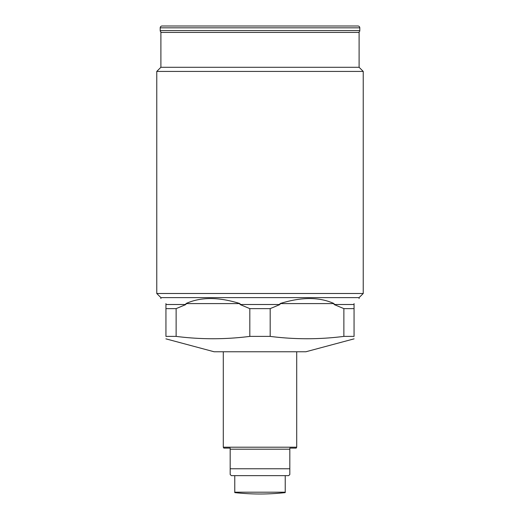 <?xml version="1.0" encoding="UTF-8"?>
<svg xmlns="http://www.w3.org/2000/svg" width="520" height="520" viewBox="0 0 520 520"><rect width="100%" height="100%" fill="white"/><g stroke="black" fill="none" stroke-linecap="round" stroke-linejoin="round"><path stroke-width="0.78" d="M260 26L326.528 26M260 67.294L359.106 67.294L359.106 32.422L160.894 32.422L160.894 67.294L260 67.294M160.894 298.538L160.894 297.622L156.767 293.495L156.767 71.422L363.233 71.422L359.106 67.294M156.767 293.495L363.233 293.495L363.233 71.422M160.894 297.622L359.106 297.622L363.233 293.495M176.124 336.394L176.124 308.633L165.939 308.633L165.939 336.394L176.124 336.394C200.688 339.528 225.251 339.528 249.821 336.394L270.179 336.394C294.749 339.528 319.312 339.528 343.876 336.394L354.062 336.394L354.062 304.506L334.068 304.506L334.068 303.589C319.397 296.881 301.366 296.881 279.988 303.589L279.988 304.506L240.013 304.506L240.013 303.589C218.634 296.881 200.603 296.881 185.933 303.589L185.933 304.506L165.939 304.506L165.939 303.589C159.237 296.881 159.237 296.881 165.939 303.589M249.821 336.394L249.821 308.633L270.179 308.633L279.988 304.506M354.062 303.589C360.763 296.881 360.763 296.881 354.062 303.589L354.062 304.506M165.912 338.851L214.117 351.767L305.883 351.767L354.088 338.851M343.876 336.394L343.876 308.633L354.062 308.633M343.876 308.633L334.068 304.506M270.179 336.394L270.179 308.633M249.821 308.633L240.013 304.506M176.124 308.633L185.933 304.506M165.939 308.633L165.939 304.506M240.013 303.589L185.933 303.589M334.068 303.589L279.988 303.589M223.294 351.767L223.294 447.2L296.706 447.2L296.179 448.116L289.822 448.116L289.822 449.189L230.178 449.189L230.178 468.767L289.822 468.767L289.822 449.189M296.706 351.767L296.706 447.2M230.178 468.767L230.178 474.5L231.322 475.644L288.678 475.644L289.822 474.5L289.822 468.767M223.294 447.2L223.821 448.116L230.178 448.116L230.178 449.189M162.038 32.422A1.833 1.833 0 0 1 160.206 30.589L160.206 27.833A1.833 1.833 0 0 1 162.038 26L357.962 26A1.833 1.833 0 0 1 359.794 27.833L359.794 30.589A1.833 1.833 0 0 1 357.962 32.422M234.767 492.2L234.767 492.609A229.411 229.411 0 0 0 285.233 492.609L285.233 475.644L234.767 475.644L234.767 492.2L285.233 492.2M160.206 30.589L359.794 30.589M160.206 27.833L359.794 27.833M359.106 298.538L359.106 297.622M160.894 67.294L156.767 71.422"/></g></svg>
